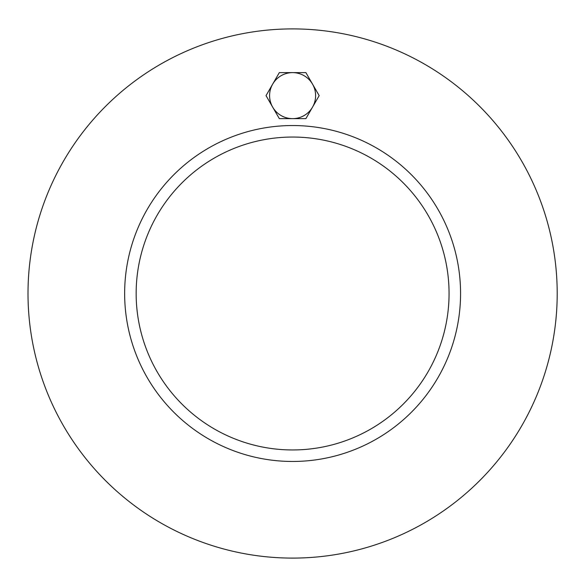 <?xml version="1.0" encoding="UTF-8"?>
<svg xmlns="http://www.w3.org/2000/svg" width="587" height="587" viewBox="0 0 587 587"><rect width="100%" height="100%" fill="white"/><g stroke="black" fill="none" stroke-linecap="round" stroke-linejoin="round"><path stroke-width="0.88" d="M449.062 293.5A156.458 156.458 0 0 1 214.38 428.994A156.458 156.458 0 0 1 214.38 158.006A156.458 156.458 0 0 1 449.062 293.5M124.642 293.5A167.963 167.963 0 0 1 376.59 148.041A167.963 167.963 0 0 1 376.59 438.959A167.963 167.963 0 0 1 124.642 293.5M557.202 293.5A264.598 264.598 0 0 1 160.31 522.65A264.598 264.598 0 0 1 160.31 64.35A264.598 264.598 0 0 1 557.202 293.5M272.676 84.124L279.324 72.619L292.605 72.619A23.01 23.01 0 0 0 272.676 107.135L266.036 95.63L272.676 84.124M305.893 72.619L312.533 84.124A23.01 23.01 0 0 0 292.605 72.619L305.893 72.619M319.174 95.63L312.533 107.135A23.01 23.01 0 0 0 312.533 84.124L319.174 95.63M292.605 118.633L279.324 118.633L272.676 107.135A23.01 23.01 0 0 0 312.533 107.135L305.893 118.633L292.605 118.633"/></g></svg>
